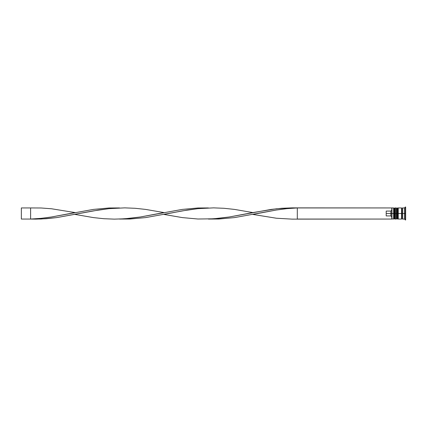 <?xml version="1.0" encoding="UTF-8"?>
<svg xmlns="http://www.w3.org/2000/svg" width="427" height="427" viewBox="0 0 427 427"><rect width="100%" height="100%" fill="white"/><g stroke="black" fill="none" stroke-linecap="round" stroke-linejoin="round"><path stroke-width="0.64" d="M394.169 213.5L394.169 218.501L394.169 213.5L394.169 218.501L394.169 213.5L394.724 213.5L393.614 213.5L393.614 219.056L393.614 213.5L391.762 213.5L391.762 218.789L391.762 208.211L391.762 213.5L390.833 213.5L390.833 211.077L386.205 211.077L386.205 213.5L391.943 213.5L391.943 219.056L391.943 213.5L393.614 213.5L393.614 207.944L393.614 213.5L394.169 213.5L394.169 208.499L394.169 213.5M395.466 218.501L394.906 219.056L394.906 213.5L395.466 213.5L394.906 213.5L394.724 219.056L394.724 213.5L394.724 219.056L394.169 218.501L393.614 219.056L391.762 218.87M394.906 213.5L394.906 207.944L394.906 213.5M395.466 208.499L394.724 207.944L394.724 213.5L394.724 207.944L394.169 208.499L393.614 207.944L391.943 207.944L391.943 213.5L391.762 208.13M396.945 213.5L396.945 218.501L396.945 213.5L396.945 218.501L396.945 213.5L397.5 213.5L396.389 213.5L396.389 219.056L396.389 213.5L395.466 213.5L395.466 219.056L395.466 213.5L396.389 213.5L396.389 207.944L396.389 213.5L396.945 213.5L396.945 208.499L396.945 213.5M398.242 218.501L397.686 219.056L397.686 213.5L398.242 213.5L397.686 213.5L397.5 219.056L397.5 213.5L397.5 219.056L396.945 218.501L396.389 219.056L395.466 219.056M397.686 213.5L397.686 207.944L397.686 213.5M398.242 208.499L397.5 207.944L397.5 213.5L397.5 207.944L396.945 208.499L396.389 207.944L395.466 207.944L395.466 213.5L395.466 207.944M401.577 218.966L402.037 218.501L402.037 213.5L402.501 213.5L402.037 213.5L402.037 208.499L402.037 213.5L398.242 213.5L398.242 219.056L398.242 213.5L402.037 213.5L402.037 218.501L402.501 218.966M405.282 213.5L404.353 213.5L404.353 219.056L404.353 213.5L402.501 213.5L402.501 219.056L402.501 213.5L404.353 213.5L404.353 207.944L404.353 213.5L405.282 213.5L405.282 219.98L405.282 213.5L405.65 213.5L405.282 213.5L405.282 207.02L405.282 213.5M401.577 207.944L401.577 219.056L401.577 207.944L398.242 207.944L398.242 213.5L398.242 207.944M405.65 219.98L405.65 213.5L405.65 219.98L404.353 219.056L402.501 219.056M391.762 210.105L390.833 211.077L390.833 215.923L391.762 216.895L390.833 215.923L390.833 213.5L386.205 213.5L386.205 215.923L390.833 215.923L386.205 215.923L386.205 211.077L390.833 211.077L391.762 210.105M405.65 207.02L405.65 213.5L405.65 207.02L404.353 207.944L402.501 207.944L402.501 213.5L402.501 207.944M391.762 219.056L297.304 219.056L297.304 207.944L391.762 207.944L292.073 207.869L281.617 208.291L271.161 209.411L229.326 216.98L218.864 218.346L208.408 219.056L218.864 219.014L234.551 217.589L276.386 210.02L286.848 208.654L297.304 207.944L286.848 208.654L276.386 210.02L252.853 214.423L276.386 218.229L292.073 219.131L391.762 219.056M119.507 207.944L109.05 207.986L93.364 209.411L51.528 216.98L41.067 218.346L30.611 219.056L41.067 219.014L56.759 217.589L98.589 210.02L109.05 208.654L119.507 207.944M297.304 219.056L297.304 207.944L292.073 207.869L276.386 208.771L252.853 212.577L234.551 209.411L224.095 208.291L213.639 207.869L197.947 208.654L182.26 210.89L163.957 214.423L182.26 217.589L197.947 219.014L213.639 218.789L229.326 216.98L252.853 212.577M75.061 214.423L93.364 217.589L103.82 218.709L114.281 219.131L124.737 218.789L140.424 216.98L163.957 212.577L145.655 209.411L135.199 208.291L124.737 207.869L109.05 208.654L93.364 210.89L56.759 217.589L46.297 218.709L35.841 219.131L30.611 219.056L41.067 218.346L51.528 216.98L75.061 212.577L51.528 208.771L41.067 207.986L30.611 207.944L30.611 219.056L21.35 219.056L30.611 219.056L30.611 207.944L21.35 207.944L30.611 207.944M208.408 207.944L197.947 207.986L182.26 209.411L140.424 216.98L129.968 218.346L119.507 219.056L129.968 219.014L145.655 217.589L187.49 210.02L197.947 208.654L208.408 207.944M21.35 219.056L21.35 207.944L21.35 219.056M401.577 208.034L402.037 208.499L402.501 208.034M401.577 219.056L398.242 219.056"/></g></svg>
